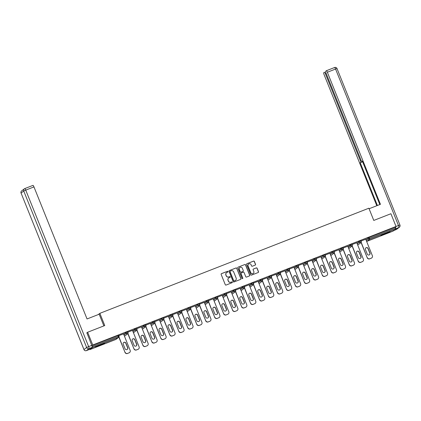 <?xml version="1.0" encoding="UTF-8"?>
<svg xmlns="http://www.w3.org/2000/svg" width="421" height="421" viewBox="0 0 421 421"><rect width="100%" height="100%" fill="white"/><g stroke="black" fill="none" stroke-linecap="round" stroke-linejoin="round"><path stroke-width="0.63" d="M228.045 271.534A0.432 0.421 52.3 0 0 227.487 271.292L221.488 273.634A0.616 0.605 52.3 0 0 221.157 274.429L225.288 284.707A0.616 0.605 52.3 0 0 226.082 285.054L232.076 282.712A0.432 0.421 52.3 0 0 232.313 282.159A0.432 0.421 52.3 0 0 231.755 281.912L230.982 282.217A1.973 1.937 52.3 0 1 228.44 281.096L228.098 280.239A1.973 1.937 52.3 0 1 229.166 277.702L229.945 277.402A0.432 0.421 52.3 0 0 230.176 276.844A0.432 0.421 52.3 0 0 229.624 276.602L228.845 276.902A1.973 1.937 52.3 0 1 226.303 275.781L225.961 274.929A1.973 1.937 52.3 0 1 227.035 272.392L227.808 272.092A0.432 0.421 52.3 0 0 228.045 271.534M227.861 272.066A0.432 0.421 52.3 0 0 227.393 271.366L221.399 273.708A0.616 0.605 52.3 0 0 221.299 273.755M232.134 282.686A0.432 0.421 52.3 0 0 231.666 281.986L230.982 282.217M229.998 277.376A0.432 0.421 52.3 0 0 229.529 276.676L228.845 276.902M386.236 233.008L380.958 235.402L388.483 232.592L390.046 231.75L386.236 233.008M100.777 344.557L95.499 346.951L103.024 344.136L104.587 343.299L100.777 344.557M255.2 265.119A0.616 0.605 52.3 0 0 255.531 264.33L254.373 261.446A0.616 0.605 52.3 0 0 253.579 261.094L246.916 263.699A0.616 0.605 52.3 0 0 246.585 264.488L250.716 274.766A0.616 0.605 52.3 0 0 251.511 275.118L258.173 272.513A0.616 0.605 52.3 0 0 258.505 271.724L257.105 268.24A0.616 0.605 52.3 0 0 256.31 267.893L253.463 269.003A0.616 0.605 52.3 0 0 253.126 269.798L253.821 271.524A1.647 1.621 52.3 0 1 253.321 273.418A1.647 1.621 52.3 0 1 250.8 272.703L248.08 265.935A1.647 1.621 52.3 0 1 248.579 264.041A1.647 1.621 52.3 0 1 251.1 264.756L251.553 265.883A0.616 0.605 52.3 0 0 252.347 266.235L255.2 265.119M86.742 332.937L87.631 332.248L104.766 325.549L99.856 313.335L368.87 208.211L373.78 220.43L390.914 213.731L396.035 226.472L92.752 344.988L91.873 345.667L92.252 346.599L118.301 336.416L117.927 335.484L91.873 345.667M87.631 332.248L92.752 344.988M236.818 268.303A0.616 0.605 52.3 0 0 236.023 267.956L229.366 270.556A0.616 0.605 52.3 0 0 229.029 271.35L233.16 281.628A0.616 0.605 52.3 0 0 233.955 281.981L240.617 279.376A0.616 0.605 52.3 0 0 240.949 278.586L236.723 268.377A0.616 0.605 52.3 0 0 235.934 268.03L229.271 270.629A0.616 0.605 52.3 0 0 229.171 270.682M238.144 267.13L244.801 264.525A0.616 0.605 52.3 0 1 245.596 264.877L249.727 275.155A0.616 0.605 52.3 0 1 249.395 275.944L246.543 277.06A0.616 0.605 52.3 0 1 245.748 276.708L244.075 272.54A0.616 0.605 52.3 0 0 243.28 272.192L241.386 272.929A0.616 0.605 52.3 0 0 241.054 273.718L242.796 278.06A0.432 0.421 52.3 0 1 242.664 278.555A0.432 0.421 52.3 0 1 242.007 278.37L237.807 267.919A0.616 0.605 52.3 0 1 238.144 267.13L244.801 264.525M99.856 313.335L98.24 314.587M89.552 349.377L89.794 349.64L92.457 347.578L92.252 346.599M115.833 339.463L89.794 349.64L115.854 339.452L118.511 337.4L92.457 347.578M396.035 226.472L395.161 227.151L395.745 229.066L393.067 231.129M123.6 333.858L118.827 335.669M365.86 239.517L369.106 237.333L369.485 238.26L395.535 228.082M395.161 227.151L369.106 237.333M117.927 335.484L118.659 335.242L119.017 336.174M356.887 243.022L360.139 240.838L360.871 240.596L361.229 241.522M347.914 246.527L351.167 244.343L351.898 244.101L352.256 245.027M338.947 250.032L342.194 247.848L342.931 247.606L343.283 248.532M332.222 251.8L333.958 251.111L334.321 252.058A0.942 0.926 52.3 0 1 334.037 253.137A0.942 0.942 0 0 0 334.332 252.042L332.595 252.732L332.222 251.8L329.975 253.537M323.249 255.305L324.986 254.616L325.349 255.563A0.942 0.926 52.3 0 1 325.065 256.642A0.942 0.942 0 0 0 325.359 255.547L323.628 256.236L323.249 255.305L321.002 257.047M314.282 258.81L316.018 258.12L316.382 259.068A0.942 0.926 52.3 0 1 316.092 260.152A0.942 0.942 0 0 0 316.392 259.052L314.655 259.741L314.282 258.81L312.035 260.552M305.309 262.315L307.046 261.63L307.409 262.572A0.942 0.926 52.3 0 1 307.125 263.657A0.942 0.942 0 0 0 307.419 262.557L305.683 263.246L305.309 262.315L303.062 264.056M296.337 265.819L298.073 265.135L298.436 266.077A0.942 0.926 52.3 0 1 298.152 267.161A0.942 0.942 0 0 0 298.447 266.067L296.716 266.751L296.337 265.819L294.09 267.561M285.122 271.066L288.369 268.882L289.106 268.64L289.459 269.566A0.942 0.926 52.3 0 1 289.18 270.666A0.942 0.942 0 0 0 289.48 269.572L289.469 269.582M276.15 274.571L279.402 272.387L280.133 272.145L280.491 273.071M267.177 278.076L270.429 275.892L271.161 275.65L271.519 276.576M258.21 281.581L261.457 279.397L262.194 279.155L262.546 280.086A0.942 0.926 52.3 0 1 262.267 281.181A0.942 0.942 0 0 0 262.567 280.086L262.557 280.102M249.237 285.091L252.489 282.901L253.221 282.659L253.579 283.591A0.942 0.926 52.3 0 1 253.3 284.691A0.942 0.942 0 0 0 253.595 283.591L253.584 283.607M240.265 288.595L243.517 286.412L244.248 286.164L244.606 287.096M231.292 292.1L234.544 289.916L235.281 289.674L235.634 290.601M222.325 295.605L225.577 293.421L226.309 293.179L226.666 294.105M213.352 299.11L216.605 296.926L217.336 296.684L217.694 297.61M204.38 302.615L207.632 300.431L208.369 300.189L208.721 301.115M197.66 304.383L199.396 303.694L199.759 304.641A0.942 0.926 52.3 0 1 199.47 305.72A0.942 0.942 0 0 0 199.77 304.625L198.033 305.314L197.66 304.383L195.412 306.12M188.687 307.888L190.424 307.198L190.787 308.146A0.942 0.926 52.3 0 1 190.502 309.225A0.942 0.942 0 0 0 190.797 308.13L189.061 308.819L188.687 307.888L186.44 309.63M179.72 311.393L181.456 310.703L181.819 311.651A0.942 0.926 52.3 0 1 181.53 312.735A0.942 0.942 0 0 0 181.83 311.635L180.093 312.324L179.72 311.393L177.467 313.135M170.747 314.897L172.484 314.213L172.847 315.155A0.942 0.926 52.3 0 1 172.557 316.239A0.942 0.942 0 0 0 172.857 315.14L171.121 315.829L170.747 314.897L168.5 316.639M161.775 318.408L163.511 317.718L163.874 318.66A0.942 0.926 52.3 0 1 163.59 319.744A0.942 0.942 0 0 0 163.885 318.65L162.148 319.334L161.775 318.408L159.527 320.144M150.555 323.649L153.807 321.465L154.544 321.223L154.896 322.149M141.588 327.154L144.84 324.97L145.571 324.728L145.929 325.654M132.615 330.659L135.867 328.475L136.599 328.233L136.957 329.164A0.942 0.926 52.3 0 1 136.678 330.259A0.942 0.942 0 0 0 136.972 329.164L136.962 329.18M123.642 334.169L126.895 331.98L127.631 331.737L127.984 332.669M132.504 330.38L127.8 332.164M141.472 326.875L136.772 328.659M150.444 323.37L145.74 325.154M159.417 319.865L154.712 321.649M168.384 316.355L163.685 318.139M177.357 312.85L172.652 314.634M186.329 309.346L181.625 311.13M195.297 305.841L190.597 307.625M204.269 302.336L199.565 304.12M213.242 298.831L208.537 300.615M222.209 295.326L217.51 297.11M231.182 291.821L226.477 293.6M240.154 288.311L235.45 290.095M249.121 284.807L244.422 286.59M258.094 281.302L253.389 283.086M267.067 277.797L262.362 279.581M276.034 274.292L271.334 276.076M285.006 270.787L280.302 272.571M293.979 267.282L289.274 269.066M302.946 263.772L298.247 265.556M311.919 260.267L307.214 262.051M320.891 256.763L316.187 258.547M329.859 253.258L325.159 255.042M338.831 249.753L334.132 251.537M347.804 246.248L343.099 248.032M356.771 242.743L352.072 244.527M365.744 239.233L361.044 241.017M226.514 272.697A1.973 1.937 52.3 0 0 225.867 274.997L225.961 274.929M228.75 276.976A1.973 1.937 52.3 0 1 226.214 275.855L225.867 274.997M228.65 278.007A1.973 1.937 52.3 0 0 228.003 280.312L228.098 280.239M230.887 282.286A1.973 1.937 52.3 0 1 228.345 281.165L228.003 280.312M240.717 279.328A0.616 0.605 52.3 0 0 240.859 278.655L236.723 268.377M230.308 271.113A0.432 0.421 52.3 0 0 230.071 271.666L233.697 280.691A0.432 0.421 52.3 0 0 234.255 280.939L235.076 280.618A1.973 1.937 52.3 0 0 236.144 278.081L233.666 271.919A1.973 1.937 52.3 0 0 231.124 270.792L230.308 271.113M230.161 271.213A0.432 0.421 52.3 0 0 229.977 271.74L230.071 271.666M235.497 280.386A1.973 1.937 52.3 0 1 234.981 280.691L234.16 281.007A0.432 0.421 52.3 0 1 233.608 280.765L229.977 271.74M249.49 275.897A0.616 0.605 52.3 0 0 249.632 275.229L245.501 264.946A0.616 0.605 52.3 0 0 244.706 264.599M241.196 273.05A0.616 0.605 52.3 0 0 240.959 273.792L242.796 278.06M242.617 278.586A0.432 0.421 52.3 0 0 242.707 278.134M242.333 268.214A1.647 1.621 52.3 0 0 239.817 267.503A1.647 1.621 52.3 0 0 239.312 269.393L240.275 271.777A0.616 0.605 52.3 0 0 241.065 272.129L242.959 271.392A0.616 0.605 52.3 0 0 243.291 270.598L242.333 268.214M239.77 267.54A1.647 1.621 52.3 0 0 239.223 269.466L239.312 269.393M243.054 271.34A0.616 0.605 52.3 0 1 242.864 271.461L240.975 272.203A0.616 0.605 52.3 0 1 240.18 271.85L239.223 269.466M248.537 264.078A1.647 1.621 52.3 0 0 247.985 266.009L248.08 265.935M253.274 273.45A1.647 1.621 52.3 0 1 250.705 272.776L247.985 266.009M258.268 272.466A0.616 0.605 52.3 0 0 258.41 271.798L257.01 268.314A0.616 0.605 52.3 0 0 256.215 267.961L253.368 269.077A0.616 0.605 52.3 0 0 253.268 269.124M255.294 265.072A0.616 0.605 52.3 0 0 255.436 264.404L254.279 261.52A0.616 0.605 52.3 0 0 253.484 261.167L246.827 263.772A0.616 0.605 52.3 0 0 246.727 263.82M127.437 353.498L129.131 352.782L127.437 353.498A1.884 1.847 -127.7 0 1 125.011 352.424L118.869 337.147M129.131 352.782A1.884 1.847 52.3 0 0 129.584 352.524L129.442 352.635A1.884 1.847 -127.7 0 1 128.989 352.887M123.606 342.578A1.473 1.447 -127.7 0 1 125.79 343.268L127.61 347.804A1.473 1.447 -127.7 0 1 127.231 349.446M125.011 352.424L118.985 336.979M125.153 352.314A1.884 1.847 52.3 0 0 127.579 353.387M129.584 352.524A1.884 1.847 52.3 0 0 130.152 350.361L123.511 333.837M123.227 344.215A1.473 1.447 -127.7 0 1 123.674 342.52A1.473 1.447 -127.7 0 1 125.932 343.162L127.752 347.699A1.473 1.447 -127.7 0 1 127.305 349.393A1.473 1.447 -127.7 0 1 125.053 348.751L123.227 344.215M136.409 349.988L138.104 349.272L136.409 349.988A1.884 1.847 -127.7 0 1 133.983 348.92L127.842 333.637M138.104 349.272A1.884 1.847 52.3 0 0 138.551 349.02L138.414 349.13A1.884 1.847 -127.7 0 1 137.962 349.383M132.578 339.073A1.473 1.447 -127.7 0 1 134.757 339.763L136.583 344.299A1.473 1.447 -127.7 0 1 136.204 345.941M133.983 348.92L127.958 333.474M134.12 348.809A1.884 1.847 52.3 0 0 136.551 349.883M138.551 349.02A1.884 1.847 52.3 0 0 139.125 346.857L132.483 330.332M132.199 340.71A1.473 1.447 -127.7 0 1 132.647 339.016A1.473 1.447 -127.7 0 1 134.899 339.652L136.725 344.194A1.473 1.447 -127.7 0 1 136.278 345.888A1.473 1.447 -127.7 0 1 134.02 345.246L132.199 340.71M145.377 346.483L147.071 345.767L145.377 346.483A1.884 1.847 -127.7 0 1 142.951 345.415L136.809 330.132M147.071 345.767A1.884 1.847 52.3 0 0 147.524 345.515L147.382 345.62A1.884 1.847 -127.7 0 1 146.934 345.878M141.545 335.569A1.473 1.447 -127.7 0 1 143.729 336.258L145.555 340.794A1.473 1.447 -127.7 0 1 145.177 342.436M142.951 345.415L136.925 329.964M143.093 345.304A1.884 1.847 52.3 0 0 145.519 346.378M147.524 345.515A1.884 1.847 52.3 0 0 148.097 343.352L141.456 326.828M141.167 337.205A1.473 1.447 -127.7 0 1 141.619 335.511A1.473 1.447 -127.7 0 1 143.871 336.147L145.692 340.684A1.473 1.447 -127.7 0 1 145.245 342.384A1.473 1.447 -127.7 0 1 142.993 341.741L141.167 337.205M154.349 342.978L156.044 342.262L154.349 342.978A1.884 1.847 -127.7 0 1 151.923 341.91L145.782 326.628M156.044 342.262A1.884 1.847 52.3 0 0 156.496 342.01L156.354 342.115A1.884 1.847 -127.7 0 1 155.902 342.373M150.518 332.058A1.473 1.447 -127.7 0 1 152.702 332.753L154.523 337.289A1.473 1.447 -127.7 0 1 154.144 338.926M151.923 341.91L145.898 326.459M152.065 341.799A1.884 1.847 52.3 0 0 154.491 342.868M156.496 342.01A1.884 1.847 52.3 0 0 157.065 339.842L150.423 323.323M150.139 333.7A1.473 1.447 -127.7 0 1 150.586 332.006A1.473 1.447 -127.7 0 1 152.844 332.643L154.665 337.179A1.473 1.447 -127.7 0 1 154.218 338.873A1.473 1.447 -127.7 0 1 151.965 338.237L150.139 333.7M163.322 339.473L165.016 338.758L163.322 339.473A1.884 1.847 -127.7 0 1 160.896 338.4L154.754 323.123M165.016 338.758A1.884 1.847 52.3 0 0 165.464 338.5L165.327 338.61A1.884 1.847 -127.7 0 1 164.874 338.868M159.491 328.554A1.473 1.447 -127.7 0 1 161.669 329.248L163.495 333.785A1.473 1.447 -127.7 0 1 163.116 335.421M160.896 338.4L154.87 322.954M161.032 338.295A1.884 1.847 52.3 0 0 163.464 339.363M165.464 338.5A1.884 1.847 52.3 0 0 166.037 336.337L159.396 319.818M159.112 330.196A1.473 1.447 -127.7 0 1 159.559 328.501A1.473 1.447 -127.7 0 1 161.811 329.138L163.637 333.674A1.473 1.447 -127.7 0 1 163.19 335.369A1.473 1.447 -127.7 0 1 160.933 334.732L159.112 330.196M172.294 335.969L173.984 335.253L172.294 335.969A1.884 1.847 -127.7 0 1 169.863 334.895L163.722 319.618M173.984 335.253A1.884 1.847 52.3 0 0 174.436 334.995L174.294 335.105A1.884 1.847 -127.7 0 1 173.847 335.363M168.463 325.049A1.473 1.447 -127.7 0 1 170.642 325.743L172.468 330.28A1.473 1.447 -127.7 0 1 172.089 331.916M169.863 334.895L163.837 319.45M170.005 334.79A1.884 1.847 52.3 0 0 172.431 335.858M174.436 334.995A1.884 1.847 52.3 0 0 175.01 332.832L168.368 316.313M168.079 326.691A1.473 1.447 -127.7 0 1 168.532 324.991A1.473 1.447 -127.7 0 1 170.784 325.633L172.61 330.169A1.473 1.447 -127.7 0 1 172.157 331.864A1.473 1.447 -127.7 0 1 169.905 331.227L168.079 326.691M99.04 345.257L100.856 344.525M384.499 233.708L386.315 232.976M103.876 325.901L99.177 314.219L87.047 318.96L33.959 186.903L25.739 190.118L88.647 346.604L91.752 345.394L86.894 332.816M89.51 349.409L92.167 347.357L89.063 348.567L86.405 350.625L89.51 349.409A1.884 0.342 68.7 0 1 89.494 349.419A1.884 0.342 68.7 0 1 89.478 349.425L86.389 350.635A1.884 0.342 -111.3 0 0 86.405 350.625A1.884 1.847 52.3 0 1 83.979 349.551L86.637 347.499L23.729 191.008L21.071 193.065L83.995 349.588M24.786 188.576L32.975 185.377A1.884 0.342 68.7 0 1 32.991 185.366A1.884 0.342 68.7 0 1 33.959 186.903M91.752 345.394A1.884 0.342 68.7 0 1 92.167 347.357M369.085 208.748L380.437 204.311L327.354 72.254A1.884 0.342 -111.3 0 0 326.386 70.717A1.884 0.342 -111.3 0 0 326.37 70.728L325.654 71.281A1.884 0.342 -111.3 0 0 326.075 73.243L360.923 159.922A1.884 0.342 -111.3 0 0 361.886 161.459A1.884 0.342 -111.3 0 0 361.902 161.448L361.886 161.459M379.81 204.553L362.344 161.106L361.902 161.448M393.967 230.44L396.245 229.55L398.903 227.493L395.745 228.75M326.164 73.465L325.407 73.759A1.884 0.342 -111.3 0 0 324.444 72.223L323.712 72.78A1.884 0.342 -111.3 0 0 324.133 74.749L376.79 205.737M362.565 161.659L360.234 162.743L377.416 205.49M360.676 162.401A1.884 0.342 -111.3 0 0 360.255 160.438L361.013 160.143M325.407 73.759L360.255 160.438M395.798 228.708A1.884 0.342 -111.3 0 0 395.451 226.924M362.628 161.806L360.234 162.743M181.262 332.464L182.956 331.748L181.262 332.464A1.884 1.847 -127.7 0 1 178.836 331.39L172.694 316.113M182.956 331.748A1.884 1.847 52.3 0 0 183.409 331.49L183.267 331.601A1.884 1.847 -127.7 0 1 182.814 331.853M177.43 321.544A1.473 1.447 -127.7 0 1 179.614 322.233L181.435 326.775A1.473 1.447 -127.7 0 1 181.056 328.412M178.836 331.39L172.81 315.945M178.978 331.28A1.884 1.847 52.3 0 0 181.404 332.353M183.409 331.49A1.884 1.847 52.3 0 0 183.977 329.327L177.336 312.803M177.052 323.181A1.473 1.447 -127.7 0 1 177.499 321.486A1.473 1.447 -127.7 0 1 179.756 322.128L181.577 326.664A1.473 1.447 -127.7 0 1 181.13 328.359A1.473 1.447 -127.7 0 1 178.878 327.722L177.052 323.181M190.234 328.959L191.929 328.243L190.234 328.959A1.884 1.847 -127.7 0 1 187.808 327.885L181.667 312.608M191.929 328.243A1.884 1.847 52.3 0 0 192.376 327.985L192.239 328.096A1.884 1.847 -127.7 0 1 191.787 328.348M186.403 318.039A1.473 1.447 -127.7 0 1 188.582 318.729L190.408 323.27A1.473 1.447 -127.7 0 1 190.029 324.907M187.808 327.885L181.783 312.44M187.945 327.775A1.884 1.847 52.3 0 0 190.376 328.848M192.376 327.985A1.884 1.847 52.3 0 0 192.95 325.822L186.308 309.298M186.024 319.676A1.473 1.447 -127.7 0 1 186.471 317.981A1.473 1.447 -127.7 0 1 188.724 318.623L190.55 323.16A1.473 1.447 -127.7 0 1 190.103 324.854A1.473 1.447 -127.7 0 1 187.845 324.212L186.024 319.676M199.207 325.449L200.896 324.733L199.207 325.449A1.884 1.847 -127.7 0 1 196.775 324.38L190.634 309.103M200.896 324.733A1.884 1.847 52.3 0 0 201.349 324.48L201.206 324.591A1.884 1.847 -127.7 0 1 200.759 324.844M195.376 314.534A1.473 1.447 -127.7 0 1 197.554 315.224L199.38 319.76A1.473 1.447 -127.7 0 1 199.001 321.402M196.775 324.38L190.75 308.935M196.917 324.27A1.884 1.847 52.3 0 0 199.344 325.344M201.349 324.48A1.884 1.847 52.3 0 0 201.922 322.318L195.281 305.793M194.991 316.171A1.473 1.447 -127.7 0 1 195.444 314.476A1.473 1.447 -127.7 0 1 197.696 315.113L199.522 319.655A1.473 1.447 -127.7 0 1 199.07 321.349A1.473 1.447 -127.7 0 1 196.817 320.707L194.991 316.171M208.174 321.944L209.869 321.228L208.174 321.944A1.884 1.847 -127.7 0 1 205.748 320.876L199.607 305.593M209.869 321.228A1.884 1.847 52.3 0 0 210.321 320.976L210.179 321.081A1.884 1.847 -127.7 0 1 209.726 321.339M204.343 311.03A1.473 1.447 -127.7 0 1 206.527 311.719L208.348 316.255A1.473 1.447 -127.7 0 1 207.969 317.897M205.748 320.876L199.722 305.425M205.89 320.765A1.884 1.847 52.3 0 0 208.316 321.839M210.321 320.976A1.884 1.847 52.3 0 0 210.895 318.813L204.248 302.289M203.964 312.666A1.473 1.447 -127.7 0 1 204.411 310.972A1.473 1.447 -127.7 0 1 206.669 311.608L208.49 316.15A1.473 1.447 -127.7 0 1 208.042 317.844A1.473 1.447 -127.7 0 1 205.79 317.202L203.964 312.666M217.147 318.439L218.841 317.723L217.147 318.439A1.884 1.847 -127.7 0 1 214.721 317.371L208.579 302.089M218.841 317.723A1.884 1.847 52.3 0 0 219.288 317.471L219.152 317.576A1.884 1.847 -127.7 0 1 218.699 317.834M213.315 307.525A1.473 1.447 -127.7 0 1 215.499 308.214L217.32 312.75A1.473 1.447 -127.7 0 1 216.941 314.387M214.721 317.371L208.695 301.92M214.863 317.26A1.884 1.847 52.3 0 0 217.289 318.329M219.288 317.471A1.884 1.847 52.3 0 0 219.862 315.303L213.221 298.784M212.937 309.161A1.473 1.447 -127.7 0 1 213.384 307.467A1.473 1.447 -127.7 0 1 215.636 308.104L217.462 312.64A1.473 1.447 -127.7 0 1 217.015 314.34A1.473 1.447 -127.7 0 1 214.757 313.698L212.937 309.161M226.119 314.934L227.808 314.219L226.119 314.934A1.884 1.847 -127.7 0 1 223.688 313.861L217.546 298.584M227.808 314.219A1.884 1.847 52.3 0 0 228.261 313.961L228.119 314.071A1.884 1.847 -127.7 0 1 227.672 314.329M222.288 304.015A1.473 1.447 -127.7 0 1 224.467 304.709L226.293 309.246A1.473 1.447 -127.7 0 1 225.914 310.882M223.688 313.861L217.668 298.415M223.83 313.756A1.884 1.847 52.3 0 0 226.256 314.824M228.261 313.961A1.884 1.847 52.3 0 0 228.835 311.798L222.193 295.279M221.904 305.657A1.473 1.447 -127.7 0 1 222.356 303.962A1.473 1.447 -127.7 0 1 224.609 304.599L226.435 309.135A1.473 1.447 -127.7 0 1 225.982 310.83A1.473 1.447 -127.7 0 1 223.73 310.193L221.904 305.657M235.086 311.429L236.781 310.714L235.086 311.429A1.884 1.847 -127.7 0 1 232.66 310.356L226.519 295.079M236.781 310.714A1.884 1.847 52.3 0 0 237.233 310.456L237.091 310.566A1.884 1.847 -127.7 0 1 236.639 310.824M231.255 300.51A1.473 1.447 -127.7 0 1 233.439 301.204L235.26 305.741A1.473 1.447 -127.7 0 1 234.881 307.377M232.66 310.356L226.635 294.911M232.802 310.251A1.884 1.847 52.3 0 0 235.228 311.319M237.233 310.456A1.884 1.847 52.3 0 0 237.807 308.293L231.161 291.774M230.876 302.152A1.473 1.447 -127.7 0 1 231.324 300.452A1.473 1.447 -127.7 0 1 233.581 301.094L235.402 305.63A1.473 1.447 -127.7 0 1 234.955 307.325A1.473 1.447 -127.7 0 1 232.702 306.688L230.876 302.152M244.059 307.925L245.753 307.209L244.059 307.925A1.884 1.847 -127.7 0 1 241.633 306.851L235.492 291.574M245.753 307.209A1.884 1.847 52.3 0 0 246.201 306.951L246.064 307.062A1.884 1.847 -127.7 0 1 245.611 307.314M240.228 297.005A1.473 1.447 -127.7 0 1 242.412 297.694L244.233 302.236A1.473 1.447 -127.7 0 1 243.854 303.873M241.633 306.851L235.607 291.406M241.775 306.741A1.884 1.847 52.3 0 0 244.201 307.814M246.201 306.951A1.884 1.847 52.3 0 0 246.774 304.788L240.133 288.269M239.849 298.642A1.473 1.447 -127.7 0 1 240.296 296.947A1.473 1.447 -127.7 0 1 242.549 297.589L244.375 302.125A1.473 1.447 -127.7 0 1 243.927 303.82A1.473 1.447 -127.7 0 1 241.67 303.183L239.849 298.642M253.032 304.42L254.721 303.704L253.032 304.42A1.884 1.847 -127.7 0 1 250.6 303.346L244.459 288.069M254.721 303.704A1.884 1.847 52.3 0 0 255.173 303.446L255.031 303.557A1.884 1.847 -127.7 0 1 254.584 303.809M249.2 293.5A1.473 1.447 -127.7 0 1 251.379 294.19L253.205 298.731A1.473 1.447 -127.7 0 1 252.826 300.368M250.6 303.346L244.58 287.901M250.742 303.236A1.884 1.847 52.3 0 0 253.168 304.309M255.173 303.446A1.884 1.847 52.3 0 0 255.747 301.283L249.106 284.759M248.816 295.137A1.473 1.447 -127.7 0 1 249.269 293.442A1.473 1.447 -127.7 0 1 251.521 294.084L253.347 298.621A1.473 1.447 -127.7 0 1 252.895 300.315A1.473 1.447 -127.7 0 1 250.642 299.678L248.816 295.137M261.999 300.91L263.693 300.194L261.999 300.91A1.884 1.847 -127.7 0 1 259.573 299.841L253.431 284.564M263.693 300.194A1.884 1.847 52.3 0 0 264.146 299.941L264.004 300.052A1.884 1.847 -127.7 0 1 263.551 300.305M258.168 289.995A1.473 1.447 -127.7 0 1 260.352 290.685L262.178 295.221A1.473 1.447 -127.7 0 1 261.794 296.863M259.573 299.841L253.547 284.396M259.715 299.731A1.884 1.847 52.3 0 0 262.141 300.805M264.146 299.941A1.884 1.847 52.3 0 0 264.72 297.779L258.078 281.254M257.789 291.632A1.473 1.447 -127.7 0 1 258.236 289.937A1.473 1.447 -127.7 0 1 260.494 290.574L262.315 295.116A1.473 1.447 -127.7 0 1 261.867 296.81A1.473 1.447 -127.7 0 1 259.615 296.168L257.789 291.632M270.971 297.405L272.666 296.689L270.971 297.405A1.884 1.847 -127.7 0 1 268.545 296.337L262.404 281.054M272.666 296.689A1.884 1.847 52.3 0 0 273.113 296.437L272.976 296.542A1.884 1.847 -127.7 0 1 272.524 296.8M267.14 286.49A1.473 1.447 -127.7 0 1 269.324 287.18L271.145 291.716A1.473 1.447 -127.7 0 1 270.766 293.358M268.545 296.337L262.52 280.886M268.687 296.226A1.884 1.847 52.3 0 0 271.113 297.3M273.113 296.437A1.884 1.847 52.3 0 0 273.687 294.274L267.046 277.749M266.761 288.127A1.473 1.447 -127.7 0 1 267.209 286.433A1.473 1.447 -127.7 0 1 269.461 287.069L271.287 291.611A1.473 1.447 -127.7 0 1 270.84 293.305A1.473 1.447 -127.7 0 1 268.582 292.663L266.761 288.127M279.944 293.9L281.633 293.184L279.944 293.9A1.884 1.847 -127.7 0 1 277.513 292.832L271.371 277.55M281.633 293.184A1.884 1.847 52.3 0 0 282.086 292.932L281.944 293.037A1.884 1.847 -127.7 0 1 281.496 293.295M276.113 282.986A1.473 1.447 -127.7 0 1 278.292 283.675L280.118 288.211A1.473 1.447 -127.7 0 1 279.739 289.848M277.513 292.832L271.492 277.381M277.655 292.721A1.884 1.847 52.3 0 0 280.081 293.79M282.086 292.932A1.884 1.847 52.3 0 0 282.659 290.764L276.018 274.245M275.729 284.622A1.473 1.447 -127.7 0 1 276.181 282.928A1.473 1.447 -127.7 0 1 278.434 283.565L280.26 288.101A1.473 1.447 -127.7 0 1 279.807 289.801A1.473 1.447 -127.7 0 1 277.555 289.159L275.729 284.622M288.911 290.395L290.606 289.68L288.911 290.395A1.884 1.847 -127.7 0 1 286.485 289.327L280.344 274.045M290.606 289.68A1.884 1.847 52.3 0 0 291.058 289.427L290.916 289.532A1.884 1.847 -127.7 0 1 290.464 289.79M285.08 279.476A1.473 1.447 -127.7 0 1 287.264 280.17L289.09 284.707A1.473 1.447 -127.7 0 1 288.706 286.343M286.485 289.327L280.46 273.876M286.627 289.216A1.884 1.847 52.3 0 0 289.053 290.285M291.058 289.427A1.884 1.847 52.3 0 0 291.632 287.259L284.991 270.74M284.701 281.117A1.473 1.447 -127.7 0 1 285.149 279.423A1.473 1.447 -127.7 0 1 287.406 280.06L289.227 284.596A1.473 1.447 -127.7 0 1 288.78 286.291A1.473 1.447 -127.7 0 1 286.527 285.654L284.701 281.117M297.884 286.89L299.578 286.175L297.884 286.89A1.884 1.847 -127.7 0 1 295.458 285.817L289.316 270.54M299.578 286.175A1.884 1.847 52.3 0 0 300.026 285.917L299.889 286.027A1.884 1.847 -127.7 0 1 299.436 286.285M294.053 275.971A1.473 1.447 -127.7 0 1 296.237 276.665L298.057 281.202A1.473 1.447 -127.7 0 1 297.679 282.838M295.458 285.817L289.432 270.371M295.6 285.712A1.884 1.847 52.3 0 0 298.026 286.78M300.026 285.917A1.884 1.847 52.3 0 0 300.599 283.754L293.958 267.235M293.674 277.613A1.473 1.447 -127.7 0 1 294.121 275.913A1.473 1.447 -127.7 0 1 296.373 276.555L298.2 281.091A1.473 1.447 -127.7 0 1 297.752 282.786A1.473 1.447 -127.7 0 1 295.495 282.149L293.674 277.613M306.856 283.386L308.546 282.67L306.856 283.386A1.884 1.847 -127.7 0 1 304.425 282.312L298.284 267.035M308.546 282.67A1.884 1.847 52.3 0 0 308.998 282.412L308.856 282.523A1.884 1.847 -127.7 0 1 308.409 282.775M303.025 272.466A1.473 1.447 -127.7 0 1 305.204 273.155L307.03 277.697A1.473 1.447 -127.7 0 1 306.651 279.333M304.425 282.312L298.405 266.867M304.567 282.207A1.884 1.847 52.3 0 0 306.993 283.275M308.998 282.412A1.884 1.847 52.3 0 0 309.572 280.249L302.931 263.73M302.641 274.103A1.473 1.447 -127.7 0 1 303.094 272.408A1.473 1.447 -127.7 0 1 305.346 273.05L307.172 277.586A1.473 1.447 -127.7 0 1 306.72 279.281A1.473 1.447 -127.7 0 1 304.467 278.644L302.641 274.103M315.824 279.881L317.518 279.165L315.824 279.881A1.884 1.847 -127.7 0 1 313.398 278.807L307.256 263.53M317.518 279.165A1.884 1.847 52.3 0 0 317.971 278.907L317.829 279.018A1.884 1.847 -127.7 0 1 317.376 279.27M311.993 268.961A1.473 1.447 -127.7 0 1 314.177 269.65L316.003 274.192A1.473 1.447 -127.7 0 1 315.618 275.829M313.398 278.807L307.372 263.362M313.54 278.697A1.884 1.847 52.3 0 0 315.966 279.77M317.971 278.907A1.884 1.847 52.3 0 0 318.544 276.744L311.903 260.22M311.614 270.598A1.473 1.447 -127.7 0 1 312.061 268.903A1.473 1.447 -127.7 0 1 314.319 269.545L316.139 274.082A1.473 1.447 -127.7 0 1 315.692 275.776A1.473 1.447 -127.7 0 1 313.44 275.139L311.614 270.598M324.796 276.371L326.491 275.655L324.796 276.371A1.884 1.847 -127.7 0 1 322.37 275.302L316.229 260.025M326.491 275.655A1.884 1.847 52.3 0 0 326.938 275.402L326.801 275.513A1.884 1.847 -127.7 0 1 326.349 275.766M320.965 265.456A1.473 1.447 -127.7 0 1 323.149 266.146L324.97 270.682A1.473 1.447 -127.7 0 1 324.591 272.324M322.37 275.302L316.345 259.857M322.512 275.192A1.884 1.847 52.3 0 0 324.938 276.265M326.938 275.402A1.884 1.847 52.3 0 0 327.512 273.24L320.87 256.715M320.586 267.093A1.473 1.447 -127.7 0 1 321.034 265.398A1.473 1.447 -127.7 0 1 323.286 266.035L325.112 270.577A1.473 1.447 -127.7 0 1 324.665 272.271A1.473 1.447 -127.7 0 1 322.407 271.629L320.586 267.093M333.769 272.866L335.458 272.15L333.769 272.866A1.884 1.847 -127.7 0 1 331.343 271.798L325.196 256.515M335.458 272.15A1.884 1.847 52.3 0 0 335.911 271.898L335.769 272.008A1.884 1.847 -127.7 0 1 335.321 272.261M329.938 261.951A1.473 1.447 -127.7 0 1 332.116 262.641L333.942 267.177A1.473 1.447 -127.7 0 1 333.564 268.819M331.343 271.798L325.317 256.347M331.48 271.687A1.884 1.847 52.3 0 0 333.906 272.761M335.911 271.898A1.884 1.847 52.3 0 0 336.484 269.735L329.843 253.21M329.554 263.588A1.473 1.447 -127.7 0 1 330.006 261.894A1.473 1.447 -127.7 0 1 332.258 262.53L334.085 267.072A1.473 1.447 -127.7 0 1 333.632 268.766A1.473 1.447 -127.7 0 1 331.38 268.124L329.554 263.588M342.736 269.361L344.431 268.645L342.736 269.361A1.884 1.847 -127.7 0 1 340.31 268.293L334.169 253.01M344.431 268.645A1.884 1.847 52.3 0 0 344.883 268.393L344.741 268.498A1.884 1.847 -127.7 0 1 344.289 268.756M338.905 258.447A1.473 1.447 -127.7 0 1 341.089 259.136L342.915 263.672A1.473 1.447 -127.7 0 1 342.531 265.314M340.31 268.293L334.285 252.842M340.452 268.182A1.884 1.847 52.3 0 0 342.878 269.256M344.883 268.393A1.884 1.847 52.3 0 0 345.457 266.225L338.816 249.706M338.526 260.083A1.473 1.447 -127.7 0 1 338.973 258.389A1.473 1.447 -127.7 0 1 341.231 259.026L343.052 263.562A1.473 1.447 -127.7 0 1 342.605 265.262A1.473 1.447 -127.7 0 1 340.352 264.62L338.526 260.083M351.709 265.856L353.403 265.141L351.709 265.856A1.884 1.847 -127.7 0 1 349.283 264.788L343.141 249.506M353.403 265.141A1.884 1.847 52.3 0 0 353.851 264.888L353.714 264.993A1.884 1.847 -127.7 0 1 353.261 265.251M347.878 254.937A1.473 1.447 -127.7 0 1 350.062 255.631L351.882 260.167A1.473 1.447 -127.7 0 1 351.503 261.804M349.283 264.788L343.257 249.337M349.425 264.677A1.884 1.847 52.3 0 0 351.851 265.746M353.851 264.888A1.884 1.847 52.3 0 0 354.424 262.72L347.783 246.201M347.499 256.578A1.473 1.447 -127.7 0 1 347.946 254.884A1.473 1.447 -127.7 0 1 350.198 255.521L352.024 260.057A1.473 1.447 -127.7 0 1 351.577 261.751A1.473 1.447 -127.7 0 1 349.319 261.115L347.499 256.578M360.681 262.351L362.37 261.636L360.681 262.351A1.884 1.847 -127.7 0 1 358.255 261.278L352.109 246.001M362.37 261.636A1.884 1.847 52.3 0 0 362.823 261.378L362.681 261.488A1.884 1.847 -127.7 0 1 362.234 261.746M356.85 251.432A1.473 1.447 -127.7 0 1 359.029 252.126L360.855 256.663A1.473 1.447 -127.7 0 1 360.476 258.299M358.255 261.278L352.23 245.832M358.392 261.173A1.884 1.847 52.3 0 0 360.818 262.241M362.823 261.378A1.884 1.847 52.3 0 0 363.397 259.215L356.755 242.696M356.466 253.074A1.473 1.447 -127.7 0 1 356.919 251.379A1.473 1.447 -127.7 0 1 359.171 252.016L360.997 256.552A1.473 1.447 -127.7 0 1 360.544 258.247A1.473 1.447 -127.7 0 1 358.292 257.61L356.466 253.074M369.649 258.847L371.343 258.131L369.649 258.847A1.884 1.847 -127.7 0 1 367.223 257.773L361.081 242.496M371.343 258.131A1.884 1.847 52.3 0 0 371.796 257.873L371.654 257.984A1.884 1.847 -127.7 0 1 371.201 258.241M365.817 247.927A1.473 1.447 -127.7 0 1 368.001 248.622L369.827 253.158A1.473 1.447 -127.7 0 1 369.443 254.794M367.223 257.773L361.197 242.328M367.365 257.668A1.884 1.847 52.3 0 0 369.791 258.736M371.796 257.873A1.884 1.847 52.3 0 0 372.369 255.71L365.728 239.191M365.439 249.564A1.473 1.447 -127.7 0 1 365.886 247.869A1.473 1.447 -127.7 0 1 368.143 248.511L369.964 253.047A1.473 1.447 -127.7 0 1 369.517 254.742A1.473 1.447 -127.7 0 1 367.265 254.105L365.439 249.564M116.075 339.326A0.942 0.942 0 0 1 115.843 339.458L115.854 339.452A0.942 0.926 52.3 0 0 116.075 339.326L118.733 337.274A0.942 0.926 52.3 0 0 119.022 336.19L118.301 336.416L118.511 337.4A0.942 0.926 52.3 0 0 118.733 337.274A0.942 0.942 0 0 0 119.032 336.174L118.659 335.242M395.745 229.066L369.691 239.244L367.033 241.301L393.088 231.118L367.028 241.307A0.942 0.926 -127.7 0 1 366.596 241.354M366.233 240.449L369.485 238.26L369.691 239.244A0.942 0.926 -127.7 0 1 368.48 238.707L368.107 237.776M124.021 335.095L126.268 333.358L125.895 332.427M127.268 332.911L126.268 333.358A0.942 0.926 -127.7 0 0 127.479 333.895A0.942 0.926 52.3 0 0 127.995 332.685L127.268 332.911M125.048 335.821A0.942 0.942 0 0 1 124.816 335.953A0.942 0.926 -127.7 0 1 124.384 336.005A0.942 0.942 0 0 0 124.816 335.953A0.942 0.926 52.3 0 0 125.048 335.821L127.705 333.764A0.942 0.942 0 0 0 128.005 332.669L127.631 331.737M132.989 331.59L135.236 329.853L134.862 328.922M141.961 328.085L144.208 326.349L143.835 325.417M150.934 324.58L153.181 322.844L152.807 321.912M159.901 321.076L162.148 319.334A0.942 0.926 -127.7 0 0 163.364 319.871A0.942 0.926 52.3 0 0 163.59 319.744L160.933 321.802A0.942 0.926 52.3 0 1 160.706 321.928A0.942 0.926 -127.7 0 1 160.269 321.986A0.942 0.942 0 0 0 160.933 321.802M168.874 317.571L171.121 315.829A0.942 0.926 -127.7 0 0 172.336 316.366A0.942 0.926 52.3 0 0 172.557 316.239L169.9 318.292A0.942 0.926 52.3 0 1 169.679 318.423A0.942 0.926 -127.7 0 1 169.237 318.481A0.942 0.942 0 0 0 169.9 318.292M177.846 314.066L180.093 312.324A0.942 0.926 -127.7 0 0 181.304 312.861A0.942 0.926 52.3 0 0 181.53 312.735L178.872 314.787A0.942 0.926 52.3 0 1 178.646 314.919A0.942 0.926 -127.7 0 1 178.209 314.971M186.813 310.556L189.061 308.819A0.942 0.926 -127.7 0 0 190.276 309.356A0.942 0.926 52.3 0 0 190.502 309.225L187.845 311.282A0.942 0.926 52.3 0 1 187.619 311.408A0.942 0.926 -127.7 0 1 187.182 311.466M195.786 307.051L198.033 305.314A0.942 0.926 -127.7 0 0 199.249 305.851A0.942 0.926 52.3 0 0 199.47 305.72L196.812 307.777A0.942 0.926 52.3 0 1 196.591 307.904A0.942 0.926 -127.7 0 1 196.149 307.962A0.942 0.942 0 0 0 196.812 307.777M204.759 303.546L207.006 301.81L206.632 300.878M213.726 300.041L215.973 298.305L215.599 297.373M222.698 296.537L224.946 294.795L224.572 293.869M231.671 293.032L233.918 291.29L233.544 290.358M240.638 289.527L242.885 287.785L242.512 286.854M249.611 286.017L251.858 284.28L251.484 283.349M258.583 282.512L260.831 280.775L260.457 279.844M267.551 279.007L269.798 277.271L269.424 276.339M276.523 275.502L278.77 273.766L278.397 272.834M285.496 271.998L287.743 270.256L287.369 269.329M294.463 268.493L296.716 266.751A0.942 0.926 -127.7 0 0 297.926 267.288A0.942 0.926 52.3 0 0 298.152 267.161L295.495 269.214A0.942 0.926 52.3 0 1 295.268 269.345A0.942 0.926 -127.7 0 1 294.832 269.403A0.942 0.942 0 0 0 295.495 269.214M303.436 264.988L305.683 263.246A0.942 0.926 -127.7 0 0 306.898 263.783A0.942 0.926 52.3 0 0 307.125 263.657L304.467 265.709A0.942 0.926 52.3 0 1 304.241 265.84A0.942 0.926 -127.7 0 1 303.799 265.893M312.408 261.483L314.655 259.741A0.942 0.926 -127.7 0 0 315.866 260.278A0.942 0.926 52.3 0 0 316.092 260.152L313.435 262.204A0.942 0.926 52.3 0 1 313.208 262.33A0.942 0.926 -127.7 0 1 312.771 262.388A0.942 0.942 0 0 0 313.435 262.204M321.376 257.973L323.628 256.236A0.942 0.926 -127.7 0 0 324.838 256.773A0.942 0.926 52.3 0 0 325.065 256.642L322.407 258.699A0.942 0.926 52.3 0 1 322.181 258.826A0.942 0.926 -127.7 0 1 321.744 258.883A0.942 0.942 0 0 0 322.407 258.699M330.348 254.468L332.595 252.732A0.942 0.926 -127.7 0 0 333.811 253.268A0.942 0.926 52.3 0 0 334.037 253.137L331.38 255.194A0.942 0.926 52.3 0 1 331.153 255.321A0.942 0.926 -127.7 0 1 330.711 255.379A0.942 0.942 0 0 0 331.38 255.194M339.321 250.963L341.568 249.227L341.194 248.295M348.288 247.459L350.54 245.722L350.161 244.79M357.261 243.954L359.508 242.212L359.134 241.28M136.599 328.233L136.972 329.164L135.236 329.853A0.942 0.926 -127.7 0 0 136.451 330.39A0.942 0.926 52.3 0 0 136.678 330.259L134.02 332.316A0.942 0.926 52.3 0 1 133.794 332.443A0.942 0.926 -127.7 0 1 133.357 332.501A0.942 0.942 0 0 0 134.02 332.316M145.213 325.901L144.208 326.349A0.942 0.926 -127.7 0 0 145.424 326.88A0.942 0.926 52.3 0 0 145.934 325.675L145.213 325.901M142.33 329.006A0.942 0.942 0 0 0 142.987 328.812A0.942 0.926 52.3 0 1 142.766 328.938A0.942 0.926 -127.7 0 1 142.324 328.996M154.181 322.397L153.181 322.844A0.942 0.926 -127.7 0 0 154.391 323.375A0.942 0.926 52.3 0 0 154.907 322.165L154.181 322.397M151.96 325.307A0.942 0.926 52.3 0 1 151.734 325.433A0.942 0.926 -127.7 0 1 151.297 325.491A0.942 0.942 0 0 0 151.96 325.307L154.618 323.249A0.942 0.942 0 0 0 154.917 322.154L154.544 321.223M208.006 301.362L207.006 301.81A0.942 0.926 -127.7 0 0 208.216 302.341A0.942 0.926 52.3 0 0 208.732 301.136L208.006 301.362M205.785 304.272A0.942 0.942 0 0 1 205.553 304.404A0.942 0.926 -127.7 0 1 205.122 304.457A0.942 0.942 0 0 0 205.553 304.404A0.942 0.926 52.3 0 0 205.785 304.272L208.442 302.215A0.942 0.942 0 0 0 208.742 301.12L208.369 300.189M216.978 297.858L215.973 298.305A0.942 0.926 -127.7 0 0 217.189 298.836A0.942 0.926 52.3 0 0 217.699 297.626L216.978 297.858M214.757 300.768A0.942 0.926 52.3 0 1 214.531 300.894A0.942 0.926 -127.7 0 1 214.094 300.952A0.942 0.942 0 0 0 214.757 300.768L217.415 298.71A0.942 0.942 0 0 0 217.71 297.615L217.336 296.684M225.951 294.353L224.946 294.795A0.942 0.926 -127.7 0 0 226.161 295.332A0.942 0.926 52.3 0 0 226.672 294.121L225.951 294.353M223.067 297.452A0.942 0.942 0 0 0 223.493 297.394A0.942 0.926 -127.7 0 1 223.062 297.447M223.73 297.263A0.942 0.942 0 0 1 223.493 297.394A0.942 0.926 52.3 0 0 223.73 297.263L226.387 295.205A0.942 0.942 0 0 0 226.682 294.111L226.309 293.179M234.918 290.848L233.918 291.29A0.942 0.926 -127.7 0 0 235.129 291.827A0.942 0.926 52.3 0 0 235.644 290.616L234.918 290.848M232.039 293.947A0.942 0.942 0 0 0 232.466 293.89A0.942 0.926 -127.7 0 1 232.034 293.942M232.697 293.753A0.942 0.942 0 0 1 232.466 293.89A0.942 0.926 52.3 0 0 232.697 293.753L235.355 291.7A0.942 0.942 0 0 0 235.655 290.601L235.281 289.674M243.891 287.338L242.885 287.785A0.942 0.926 -127.7 0 0 244.101 288.322A0.942 0.926 52.3 0 0 244.612 287.111L243.891 287.338M241.67 290.248A0.942 0.942 0 0 1 241.438 290.379A0.942 0.926 -127.7 0 1 241.007 290.432A0.942 0.942 0 0 0 241.438 290.379A0.942 0.926 52.3 0 0 241.67 290.248L244.327 288.196A0.942 0.942 0 0 0 244.622 287.096L244.248 286.164M253.221 282.659L253.595 283.591L251.858 284.28A0.942 0.926 -127.7 0 0 253.074 284.817A0.942 0.926 52.3 0 0 253.3 284.691L250.642 286.743A0.942 0.926 52.3 0 1 250.416 286.869A0.942 0.926 -127.7 0 1 249.974 286.927A0.942 0.942 0 0 0 250.642 286.743M262.194 279.155L262.567 280.086L260.831 280.775A0.942 0.926 -127.7 0 0 262.041 281.312A0.942 0.926 52.3 0 0 262.267 281.181L259.61 283.238A0.942 0.926 52.3 0 1 259.383 283.365A0.942 0.926 -127.7 0 1 258.947 283.422M270.803 276.823L269.798 277.271A0.942 0.926 -127.7 0 0 271.013 277.807A0.942 0.926 52.3 0 0 271.524 276.597L270.803 276.823M267.919 279.928A0.942 0.942 0 0 0 268.351 279.865A0.942 0.926 -127.7 0 1 267.919 279.918M268.582 279.733A0.942 0.942 0 0 1 268.351 279.865A0.942 0.926 52.3 0 0 268.582 279.733L271.24 277.676A0.942 0.942 0 0 0 271.534 276.581L271.161 275.65M279.776 273.318L278.77 273.766A0.942 0.926 -127.7 0 0 279.986 274.297A0.942 0.926 52.3 0 0 280.497 273.092L279.776 273.318M277.555 276.229A0.942 0.926 52.3 0 1 277.328 276.355A0.942 0.926 -127.7 0 1 276.886 276.413A0.942 0.942 0 0 0 277.555 276.229L280.212 274.171A0.942 0.942 0 0 0 280.507 273.076L280.133 272.145M289.106 268.64L289.48 269.572L287.743 270.256A0.942 0.926 -127.7 0 0 288.953 270.792A0.942 0.926 52.3 0 0 289.18 270.666L286.522 272.724A0.942 0.926 52.3 0 1 286.296 272.85A0.942 0.926 -127.7 0 1 285.859 272.908A0.942 0.942 0 0 0 286.522 272.724M342.573 248.779L341.568 249.227A0.942 0.926 -127.7 0 0 342.778 249.758A0.942 0.926 52.3 0 0 343.294 248.553L342.573 248.779M339.689 251.879A0.942 0.942 0 0 0 340.115 251.821A0.942 0.926 -127.7 0 1 339.684 251.874M340.347 251.69A0.942 0.942 0 0 1 340.115 251.821A0.942 0.926 52.3 0 0 340.347 251.69L343.004 249.632A0.942 0.942 0 0 0 343.304 248.537L342.931 247.606M351.54 245.275L350.54 245.722A0.942 0.926 -127.7 0 0 351.751 246.253A0.942 0.926 52.3 0 0 352.261 245.043L351.54 245.275M349.319 248.185A0.942 0.942 0 0 1 349.088 248.316A0.942 0.926 -127.7 0 1 348.656 248.369A0.942 0.942 0 0 0 349.088 248.316A0.942 0.926 52.3 0 0 349.319 248.185L351.977 246.127A0.942 0.942 0 0 0 352.277 245.033L351.898 244.101M360.513 241.77L359.508 242.212A0.942 0.926 -127.7 0 0 360.723 242.749A0.942 0.926 52.3 0 0 361.234 241.538L360.513 241.77M357.629 244.869A0.942 0.942 0 0 0 358.055 244.811A0.942 0.926 -127.7 0 1 357.624 244.864M358.292 244.68A0.942 0.942 0 0 1 358.055 244.811A0.942 0.926 52.3 0 0 358.292 244.68L360.95 242.622A0.942 0.942 0 0 0 361.244 241.528L360.871 240.596M21.645 190.902A1.884 1.884 0 0 0 21.05 193.092L21.071 193.065A1.884 1.847 -127.7 0 1 21.645 190.902L24.302 188.845A1.884 1.884 0 0 1 24.771 188.582A1.884 1.847 52.3 0 0 23.729 191.008L25.739 190.118A1.884 0.342 -111.3 0 0 24.771 188.582A1.884 0.342 -111.3 0 0 24.755 188.592L32.991 185.366M86.389 350.635A1.884 1.884 0 0 1 83.958 349.583L21.087 193.097M88.647 346.604L86.637 347.499A1.884 1.847 -127.7 0 0 89.063 348.567A1.884 0.342 -111.3 0 0 88.647 346.604M326.401 70.712L334.595 67.513A1.884 0.342 68.7 0 1 334.611 67.502A1.884 0.342 68.7 0 1 335.574 69.039L327.354 72.254M396.003 226.498L398.482 225.53L335.574 69.039L337.042 68.555A1.884 1.884 0 0 0 334.611 67.502L326.386 70.717M337.021 68.586L399.95 225.046L398.482 225.53A1.884 0.342 68.7 0 1 398.903 227.493A1.884 1.847 -127.7 0 0 399.355 227.235A1.884 1.884 0 0 0 399.95 225.046L399.929 225.072A1.884 1.847 -127.7 0 1 399.355 227.235L396.698 229.292A1.884 1.847 52.3 0 1 396.245 229.55A1.884 0.342 68.7 0 1 396.229 229.556A1.884 0.342 68.7 0 1 396.214 229.561M142.987 328.812L145.645 326.754A0.942 0.942 0 0 0 145.945 325.659L145.571 324.728M163.511 317.718L163.885 318.65M172.484 314.213L172.857 315.14M178.215 314.982A0.942 0.942 0 0 0 178.872 314.787M181.456 310.703L181.83 311.635M187.182 311.477A0.942 0.942 0 0 0 187.845 311.282M190.424 307.198L190.797 308.13M199.396 303.694L199.77 304.625M258.952 283.433A0.942 0.942 0 0 0 259.61 283.238M298.073 265.135L298.447 266.067M303.804 265.904A0.942 0.942 0 0 0 304.467 265.709M307.046 261.63L307.419 262.557M316.018 258.12L316.392 259.052M324.986 254.616L325.359 255.547M333.958 251.111L334.332 252.042M366.602 241.365A0.942 0.942 0 0 0 367.028 241.307M393.956 230.445L396.229 229.556A1.884 1.884 0 0 0 396.698 229.292"/></g></svg>

